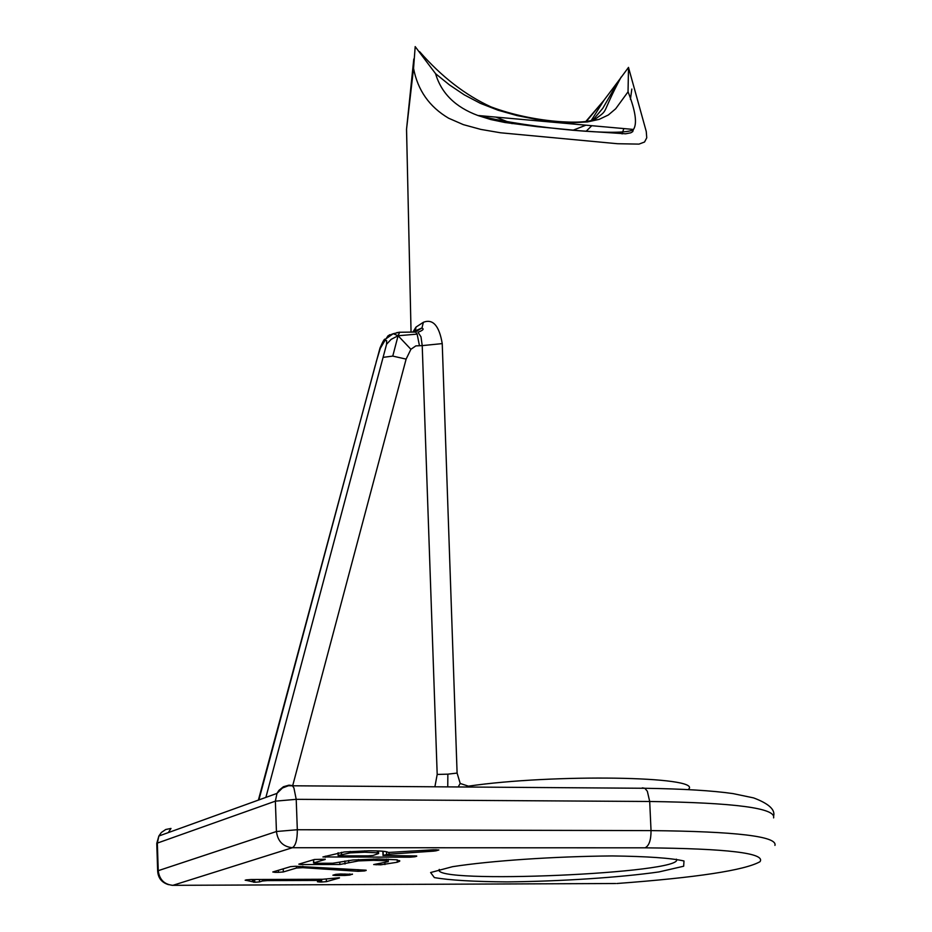 <?xml version="1.0" encoding="UTF-8"?>
<svg xmlns="http://www.w3.org/2000/svg" width="932" height="932" viewBox="0 0 932 932"><rect width="100%" height="100%" fill="white"/><g stroke="black" fill="none" stroke-linecap="round" stroke-linejoin="round"><path stroke-width="1.4" d="M447.756 786.748L447.861 774.154L457.099 773.082L442.234 343.605L422.219 345.621L437.19 774.445L447.861 774.154M437.19 774.445L434.918 786.643M458.253 786.829L460.21 783.462L457.099 773.082M381.2 345.97L380.244 348.463L385.836 338.922L389.611 334.728M412.853 332.025L415.742 332.153L417.14 334.122L398.092 335.741L393.246 333.714L388.085 335.73L384.543 340.995M258.898 799.912L375.223 365.519M376.132 362.117L380.244 348.463M292.73 785.548L406.119 359.111L392.768 356.094L398.092 335.741L410.907 349.29L415.858 345.877L422.219 345.621L420.996 336.848L417.979 332.27C422.382 330.569 423.955 329.311 422.697 328.483L421.963 327.947L423.384 322.274L415.987 327.109L412.981 331.932M417.14 334.122L419.423 345.492M406.119 359.111L410.907 349.29M258.385 800.099L380.023 347.951C383.029 341.077 384.73 338.223 385.114 339.399L393.222 333.714L399.642 332.258L398.092 335.741L391.125 339.376L386.582 344.234L265.888 797.396M392.768 356.094L383.553 357.305M385.265 340.518L386.663 340.634L386.582 344.234M399.688 332.188L396.694 332.677M339.434 877.746L322.717 879.26L250.953 879.517L246.211 879.89L245.151 880.227L246.922 880.495L246.898 879.761M339.446 877.979L326.398 881.649L326.305 879.086M321.598 879.272L321.703 882.01L326.398 881.649M321.703 882.01L319.793 882.022L319.758 881.066M318.593 879.284L318.627 880.425L321.027 880.682L317.416 881.765L319.793 882.022M318.627 880.425L267.309 880.612L267.263 879.458M262.533 879.47L262.579 880.985L267.309 880.612M262.579 880.985L259.504 881.893L259.411 879.482M254.704 879.505L254.797 882.266L259.504 881.893M254.797 882.266L246.922 880.495M313.467 859.758L313.583 862.962L316.111 863.265L332.712 863.242L352.855 860.015L378.404 858.954L397.102 859.817L399.7 861.238L397.277 862.24L380.792 864.814L373.685 864.547L388.283 861.669L386.535 860.818L373.581 860.318L358.529 860.9L339.865 864.488L301.141 864.558L301.106 863.475M325.186 859.211L314.375 859.49L298.811 864.162L301.141 864.558M325.198 859.479L313.793 862.869L313.676 859.7M296.423 866.259L296.481 868.03L302.912 867.68L302.853 866.247M296.481 868.03L283.316 871.956L283.212 868.857M278.4 870.302L278.47 872.34L283.316 871.956M278.47 872.34L275.115 872.352L275.08 871.303M366.148 870.208L295.444 866.259L290.516 866.655L272.796 871.979L275.115 872.352M366.16 870.465L364.412 870.954L364.377 870.069M358.016 869.649L358.074 871.303L364.412 870.954M358.074 871.303L302.912 867.68M352.436 874.076L349.803 875.066L349.756 873.96M344.945 873.983L345.003 875.451L349.803 875.066M345.003 875.451L335.287 875.474L335.252 874.496M352.447 874.321L340.518 873.995L335.706 874.367L332.875 875.206L335.287 875.474M409.684 855.856L409.742 857.195L322.903 856.951L344.327 851.964L368.781 850.765C380.606 850.811 387.118 851.37 388.341 852.465L433.73 849.774L438.856 849.984L436.025 850.823L435.978 849.681M433.427 849.798L433.473 851.149L436.025 850.823M433.473 851.149L389.087 854.178L389.017 852.617M386.465 851.766L386.57 854.504L389.087 854.178M386.57 854.504L383.262 855.459L383.099 851.266M416.697 855.972L383.262 855.459M416.709 856.252L414.798 856.788L414.763 855.844M409.742 857.195L414.798 856.788M615.691 883.513L172.863 885.33L292.392 847.712L645.037 847.829C649.056 845.883 651.049 840.151 651.037 830.61L297.32 829.736C297.331 839.697 295.689 845.685 292.392 847.712C283.048 846.734 277.736 841.328 276.443 831.507L158.242 870.674C159.395 879.587 164.265 884.48 172.863 885.33L171.907 885.307M645.037 847.829C727.566 848.551 765.894 853.176 759.999 861.704C744.715 870.278 696.985 877.548 616.821 883.513L617.532 883.454M156.774 843.763L157.345 843.099L158.242 870.674L157.659 871.28M642.299 787.866L644.839 788.274L647.344 791.268L649.697 801.485L296.213 799.33L297.32 829.736L276.443 831.507L275.359 801.159L296.213 799.33L293.895 787.831L292.205 785.548L288.967 785.163L283.421 786.736L278.913 790.394L276.99 793.388L275.359 801.159L157.345 843.099L158.859 836.016L161.364 832.486L165.768 829.492L170.987 828.443L168.308 832.614M377.332 850.904L377.413 852.815L378.602 853.537L373.068 855.459L367.977 855.879L340.669 855.891L338.118 855.588L338.246 852.78M377.413 852.815L364.843 852.221L350.234 852.885L338.351 855.483M386.465 859.059L386.535 860.818M358.482 859.549L358.529 860.9M350.187 851.429L350.234 852.885M413.936 332.072L399.63 332.258M442.234 343.605C439.217 325.699 432.937 318.593 423.384 322.274M415.124 332.13L421.951 327.971L415.427 330.778L415.066 331.699M415.987 327.109L415.427 330.778L414.018 331.524M688.632 789.206C702.553 776.274 553.025 773.746 468.412 786.165L468.423 786.911M468.412 786.165L460.21 783.462M415.194 46.6L413.552 68.386C417.711 90.264 429.396 106.865 448.618 118.213L463.367 124.643L480.83 129.408L500.496 132.775L617.567 143.726L639.003 144.111L644.548 142.014L646.75 137.808L646.26 131.505L628.599 67.815M407.214 159.407L406.527 129.327L413.54 68.386M631.826 89.064L630.416 99.328M623.811 128.581L622.087 133.917M415.171 46.6L435.605 73.71L449.515 84.952L464.346 94.889L480.458 103.37L498.142 110.256L517.015 115.58L536.459 119.424L555.565 121.836L573.029 122.698L587.591 121.906L599.183 119.354L608.34 114.986L615.679 108.776L628.04 91.837L628.518 67.384L619.034 80.21L602.794 108.298L593.008 119.948M585.925 125.179L573.203 130.154M512.122 123.641L495.987 117.106M628.121 91.919C635.566 111.106 637.348 123.63 633.469 129.49L633.294 129.653C623.182 136.701 532.498 128.709 478.361 115.661L477.906 115.498C455.433 107.192 441.325 93.27 435.582 73.71M591.785 125.704L586.1 131.319M586.251 121.556L603.831 100.458L619.034 80.21M676.364 859.176C687.303 873.424 429.489 884.55 439.275 869.416M612.231 855.937C554.703 856.403 490.745 860.737 452.509 866.69L430.607 872.538L434.37 877.583C449.422 880.216 473.712 881.66 507.253 881.905C561.122 881.346 620.106 877.478 658.994 871.921L683.669 866.224L683.983 860.982C671.133 858.057 647.216 856.38 612.231 855.937M774.935 845.394C777.591 836.388 736.292 831.461 651.037 830.61L649.697 801.485C734.917 802.697 776.205 808.172 773.595 817.888M253.69 882.278L253.586 879.505M325.466 857.265L325.419 856.17M341.45 852.302L341.531 854.539M376.12 864.826L376.097 864.115M380.745 863.451L380.792 864.814M339.772 862.182L339.865 864.488M384.939 864.57L384.869 862.741M345.003 864.022L344.887 861.028M397.183 859.828L397.277 862.24M373.534 858.989L373.581 860.318M348.661 860.469L348.743 862.531M364.785 850.799L364.843 852.221M773.793 815.407C774.865 809.209 768.143 803.372 753.615 797.909L733.088 793.61C712.514 790.639 683.098 788.856 644.839 788.274L288.384 785.758L282.396 788.018L276.99 793.388L158.859 836.016L156.762 843.39L157.659 870.942C158.079 878.037 161.737 882.616 168.634 884.678M338.025 852.815L338.118 855.588M382.854 851.242L383.029 855.564M252.386 879.505L252.432 880.996M320.969 879.272L321.027 880.612M399.665 860.597L399.7 861.238M388.178 859.118L388.26 861.261M378.59 853.176L378.508 850.951M406.55 129.164L411.047 331.955M621.108 77.1C600.08 116.465 609.761 108.625 595.152 119.145C584.877 125.005 533.768 123.001 490.954 106.865C465.243 95.064 441.465 76.657 419.621 51.668M633.294 129.653L632.758 131.598L630.801 132.81L625.652 133.789L580.333 130.806L537.333 126.682L504.841 122.476L490.838 119.552L478.361 115.661M413.785 59.007L406.527 129.327M585.669 121.649L603.831 100.458M591.284 120.473L603.971 100.295M477.906 115.486L633.48 129.443"/></g></svg>
